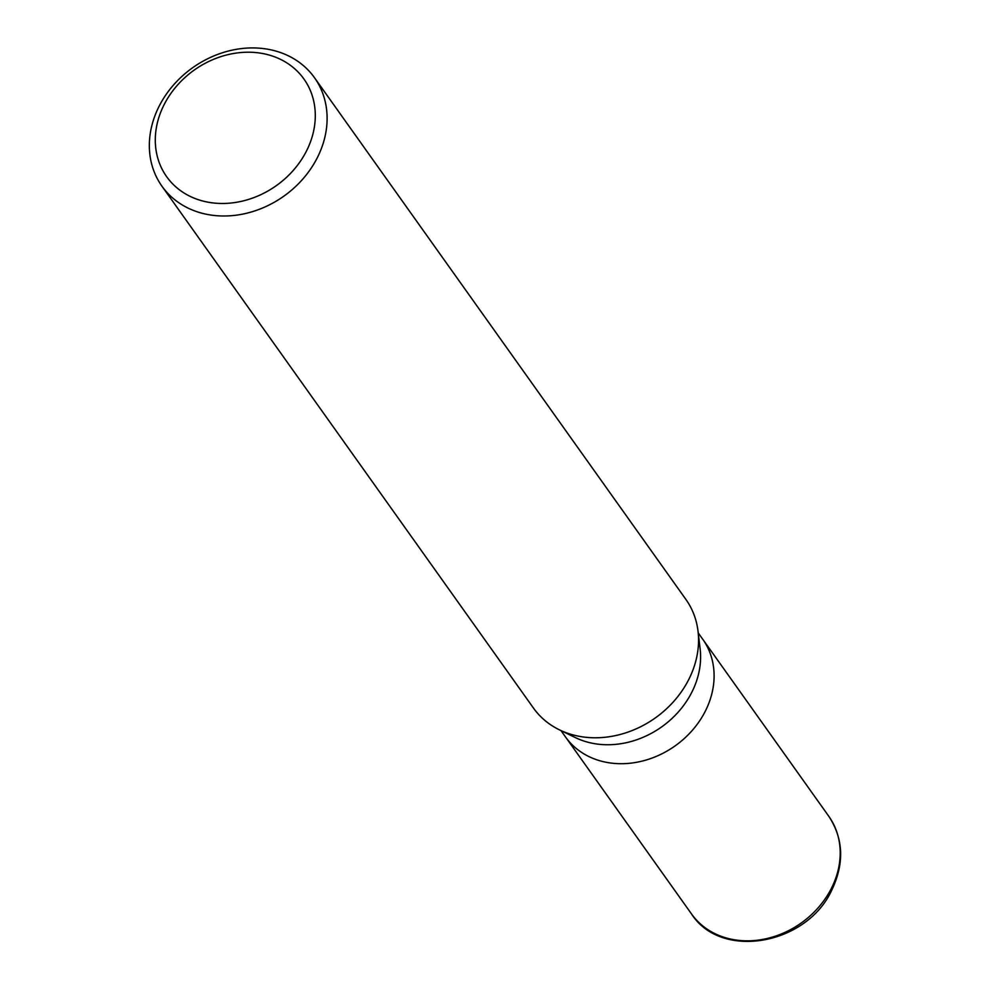 <?xml version="1.0" encoding="UTF-8"?>
<svg xmlns="http://www.w3.org/2000/svg" width="990" height="990" viewBox="0 0 990 990"><rect width="100%" height="100%" fill="white"/><g stroke="black" fill="none" stroke-linecap="round" stroke-linejoin="round"><path stroke-width="1.49" d="M705.202 711.402A84.237 70.884 144.6 0 1 636.644 762.288A84.237 70.884 144.6 0 1 565.476 736.919A84.237 70.884 -35.4 0 0 636.644 762.288A84.237 70.884 -35.4 0 0 705.202 711.402A84.237 70.884 -35.4 0 0 702.727 639.218A84.237 70.884 144.6 0 1 705.202 711.402M698.024 631.199L700.128 648.821A84.237 70.884 144.6 0 1 691.713 692.455A84.237 70.884 144.6 0 1 575.413 737.612L559.449 729.853A93.592 78.767 -35.4 0 0 688.669 679.672A93.592 78.767 -35.4 0 0 698.024 631.199A93.592 78.767 -35.4 0 0 685.922 599.47L314.474 77.678A93.592 78.767 144.6 0 1 317.221 157.893A93.592 78.767 144.6 0 1 241.053 214.422A93.592 78.767 144.6 0 1 161.976 186.244A93.592 78.767 144.6 0 1 159.229 106.029A93.592 78.767 144.6 0 1 235.397 49.5A93.592 78.767 144.6 0 1 314.474 77.678M161.976 186.244L533.424 708.023A93.592 78.767 -35.4 0 0 559.449 729.853M164.192 104.507A84.237 70.884 144.6 0 1 271.953 55.898A84.237 70.884 144.6 0 1 306.393 151.185A84.237 70.884 144.6 0 1 198.631 199.794A84.237 70.884 144.6 0 1 164.192 104.507M691.577 914.042A84.237 70.884 -35.4 0 0 762.745 939.411A84.237 70.884 -35.4 0 0 831.303 888.537A84.237 70.884 -35.4 0 0 828.828 816.342C843.529 838.802 844.495 863.416 831.736 890.183C806.739 944.93 721.203 960.3 691.577 914.042L560.984 730.595M698.222 632.895L828.828 816.342"/></g></svg>
